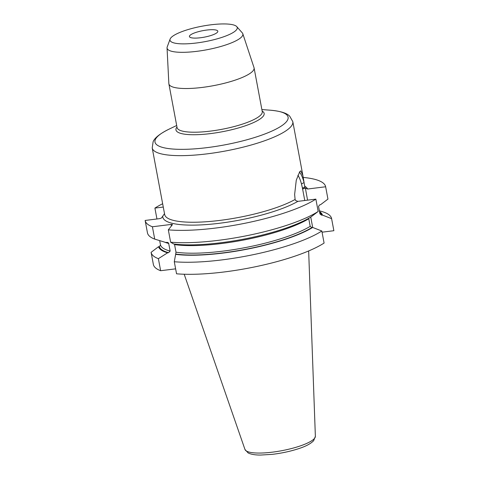 <?xml version="1.0" encoding="UTF-8"?>
<svg xmlns="http://www.w3.org/2000/svg" width="479" height="479" viewBox="0 0 479 479"><rect width="100%" height="100%" fill="white"/><g stroke="black" fill="none" stroke-linecap="round" stroke-linejoin="round"><path stroke-width="0.72" d="M319.517 211.586A83.496 19.208 169.4 0 1 322.463 215.095L321.672 215.197L319.966 213.993L318.541 206.395L319.733 204.832L320.523 204.731L327.947 199.102A91.812 21.124 -10.6 0 0 327.941 199.06A91.812 21.124 -10.6 0 0 327.935 199.013M319.361 210.772L322.098 211.586A91.812 21.124 169.4 0 1 331.6 218.61A91.812 21.124 169.4 0 1 331.606 218.652L322.463 215.095M162.656 203.743A91.812 21.124 169.4 0 0 154.909 208.096L156.95 218.975M303.225 177.434A91.812 21.124 169.4 0 1 325.63 186.72A91.812 21.124 169.4 0 1 325.642 186.768L307.62 189.019L305.315 188.085L302.608 188.989L302.435 188.073L304.866 187.103L304.063 182.535L301.483 183.984L302.435 188.073M327.947 199.102L325.642 186.768M331.606 218.652L333.863 230.71A91.812 21.124 -10.6 0 0 333.857 230.668A91.812 21.124 -10.6 0 0 333.851 230.621M333.863 230.71L322.05 232.189M304.866 187.103L305.087 187.732M154.909 208.096L163.279 207.054M170.117 39.08L167.213 46.924A38.554 8.867 -10.6 0 0 167.045 47.906A38.554 8.867 -10.6 0 0 201.12 50.738A38.554 8.867 -10.6 0 0 242.027 36.458A38.554 8.867 -10.6 0 0 242.799 33.728A38.554 8.867 -10.6 0 0 242.29 32.871L236.746 26.614A34.213 7.874 169.4 0 1 205.078 41.637A34.213 7.874 169.4 0 1 170.117 39.08A34.213 7.874 169.4 0 1 170.746 38.009A34.213 7.874 169.4 0 1 204.222 25.8A34.213 7.874 169.4 0 1 236.746 26.614M242.799 33.728L254.008 67.617A43.344 9.969 169.4 0 1 254.086 67.916A43.344 9.969 169.4 0 1 253.146 70.688A43.344 9.969 169.4 0 1 207.82 86.639A43.344 9.969 169.4 0 1 168.883 83.867A43.344 9.969 169.4 0 1 168.847 83.556L167.045 47.906M176.673 125.492L169.069 129.144A67.713 15.579 -10.6 0 0 156.459 137.748A67.713 15.579 -10.6 0 0 207.311 147.604A67.713 15.579 -10.6 0 0 286.622 121.486A67.713 15.579 -10.6 0 0 270.288 110.2C280.478 111.128 286.957 113.134 289.735 116.217L292.807 121.66A71.515 16.454 169.4 0 1 291.25 126.222A71.515 16.454 169.4 0 1 216.46 152.544A71.515 16.454 169.4 0 1 152.22 147.969L164.68 214.556A71.515 16.454 -10.6 0 0 217.46 220.693A71.515 16.454 -10.6 0 0 295.1 199.45L294.633 194.456L296.273 180.194L299.752 171.668L300.818 170.865L302.896 175.571L304.063 182.535A23.261 5.784 -97.1 0 0 299.423 172.123M295.1 199.45L295.603 200.521L297.842 201.372L315.865 199.12L318.176 211.461L310.745 217.089L312.685 227.453A83.496 19.208 169.4 0 1 175.637 254.361L174.29 261.744L176.547 273.802A91.812 21.124 -10.6 0 0 324.091 243.069L321.834 231.01A91.812 21.124 169.4 0 1 174.29 261.744M310.745 217.089A83.496 19.208 -10.6 0 1 173.697 243.997L170.632 242.194L168.321 229.854L172.41 224.687A1.736 0.401 -10.6 0 0 172.452 224.579A1.736 0.401 -10.6 0 0 171.111 224.435L152.406 226.771A91.812 21.124 169.4 0 1 145.143 220.502A91.812 21.124 169.4 0 1 145.137 220.454L158.848 218.741A2.311 0.533 -10.6 0 0 161.555 217.849L164.513 213.658M151.119 252.427L153.358 264.402A91.812 21.124 -10.6 0 0 153.37 264.444A91.812 21.124 -10.6 0 0 160.633 270.719L175.619 268.845M206.665 30.063A14.448 3.323 169.4 0 1 217.831 31.243A14.448 3.323 169.4 0 1 217.514 32.165A14.448 3.323 169.4 0 1 202.407 37.482A14.448 3.323 169.4 0 1 189.427 36.56A14.448 3.323 169.4 0 1 206.665 30.063M163.65 241.847L165.123 242.284A83.496 19.208 -10.6 0 0 165.668 242.44L154.717 239.111A91.812 21.124 -10.6 0 1 147.454 232.836A91.812 21.124 -10.6 0 1 147.442 232.794L145.149 220.544M159.687 240.65L160.507 245.05A81.268 18.693 -10.6 0 0 170.171 251.068L168.608 243.104L167.56 242.374L165.668 242.44M160.507 245.05L159.321 246.613L158.531 246.715L151.101 252.337A91.812 21.124 169.4 0 0 151.113 252.385L153.37 264.444M170.171 251.068L168.596 252.684L167.608 252.804A83.496 19.208 169.4 0 1 158.531 246.715M151.113 252.385A91.812 21.124 169.4 0 0 158.375 258.66L167.608 252.804M158.375 258.66L160.633 270.719M152.406 226.771L154.717 239.111M308.769 218.256L308.763 218.747A81.268 18.693 169.4 0 1 174.572 244.601L175.997 252.199L175.637 254.361M174.572 244.601L174.434 244.086M170.632 242.194A91.812 21.124 -10.6 0 0 318.176 211.461M315.865 199.12A91.812 21.124 169.4 0 1 168.321 229.854M308.763 218.747L310.188 226.351L311.895 227.549L312.685 227.453L321.834 231.01M321.672 215.197A82.711 19.028 -10.6 0 0 319.673 212.431M305.38 188.163L307.578 200.156M305.315 188.085A23.261 5.784 -97.1 0 1 305.333 188.169A2.311 0.533 -10.6 0 0 302.626 189.061A20.95 5.209 82.9 0 0 302.608 188.989M304.77 200.509L302.626 189.061M307.62 189.019A73.826 16.981 -10.6 0 0 304.698 186.187M315.368 436.309L313.673 440.656C310.811 443.71 305.692 446.416 298.309 448.769C290.124 451.416 281.389 453.284 272.102 454.367L260.654 455.05C255.235 455.086 251.056 454.379 248.122 452.924L244.973 449.482A35.829 8.245 -10.6 0 0 272.587 452.134A35.829 8.245 -10.6 0 0 315.368 436.309L308.656 250.948M168.883 83.867L177.062 127.558A43.344 9.969 -10.6 0 0 215.993 130.33A43.344 9.969 -10.6 0 0 261.318 114.379A43.344 9.969 -10.6 0 0 262.264 111.613L254.086 67.916M262.163 111.068A44.864 10.322 169.4 0 1 222.011 131.797A44.864 10.322 169.4 0 1 176.931 127.049A44.864 10.322 169.4 0 1 176.961 127.019M297.866 175.26A20.95 5.209 -97.1 0 1 301.483 183.984M162.758 216.328A73.826 16.981 -10.6 0 0 215.903 223.687A73.826 16.981 -10.6 0 0 297.842 201.372M168.746 243.47A81.268 18.693 169.4 0 1 164.662 242.146M159.321 246.613A82.711 19.028 -10.6 0 0 168.596 252.684M171.398 225.968L171.111 224.435M175.997 252.199A81.268 18.693 -10.6 0 0 310.188 226.351M175.853 254.086A82.711 19.028 -10.6 0 0 311.895 227.549M325.63 186.72L327.941 199.06M331.6 218.61L333.857 230.668M244.973 449.482L184.193 274.239M261.875 109.547L270.288 110.2M152.22 147.969L153.112 141.79C154.585 137.904 159.908 133.689 169.069 129.144M292.807 121.66L302.806 175.098M145.143 220.502L147.454 232.836"/></g></svg>
